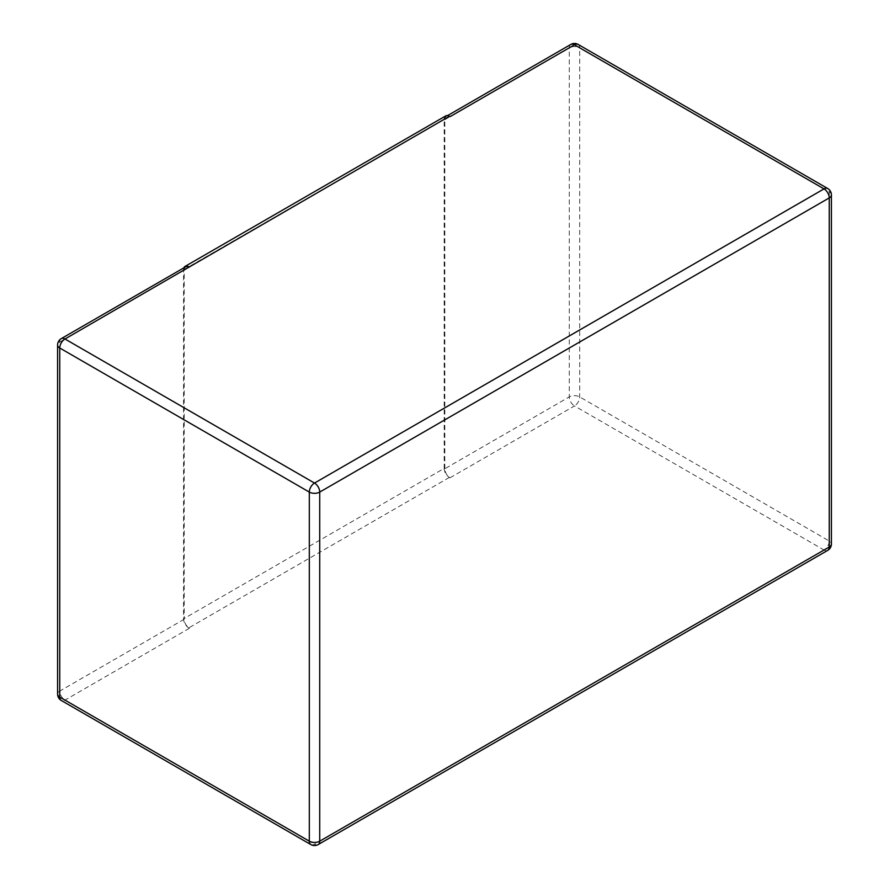 <?xml version="1.0" encoding="UTF-8"?>
<svg xmlns="http://www.w3.org/2000/svg" width="889" height="889" viewBox="0 0 889 889"><rect width="100%" height="100%" fill="white"/><g stroke="black" fill="none" stroke-linecap="round" stroke-linejoin="round"><path stroke-width="0.67" stroke-dasharray="4.45 3.33" d="M183.89 267.833A7.368 4.256 60 0 0 183.556 269.767L183.556 618.855A7.368 4.256 60 0 0 188.768 627.89L189.413 628.267A7.368 4.256 60 0 1 184.201 619.233L59.752 691.086A7.368 4.256 -120 0 0 64.975 700.11L314.517 844.183A7.368 4.256 -120 0 0 318.195 844.55M183.556 269.767L444.178 119.293L444.178 468.392L183.556 618.855M444.178 468.392A7.368 4.256 60 0 0 449.389 477.415L450.034 477.793A7.368 4.256 60 0 1 444.822 468.77L569.271 396.916A7.368 4.256 180 0 1 579.695 396.916L829.248 540.99A7.368 4.256 180 0 1 831.404 544.001M185.734 266.767A7.368 4.256 60 0 0 184.201 270.145L184.201 619.233M444.178 119.293A7.368 4.256 60 0 1 445.7 115.926M444.822 468.77L444.822 119.671A7.368 4.256 60 0 1 446.356 116.303A7.368 4.256 60 0 1 450.034 116.659M449.389 477.415L188.768 627.89M450.034 477.793L574.483 405.94L824.025 550.013L314.517 844.183A7.368 4.256 120 0 1 310.828 844.55M189.413 628.267L64.975 700.11A7.368 4.256 -60 0 1 61.285 700.476M184.201 270.145L59.752 341.987L59.752 691.086A7.368 4.256 180 0 0 57.596 694.098M444.822 119.671L569.271 47.828L569.271 396.916A7.368 4.256 60 0 0 574.483 405.94A7.368 4.256 -60 0 0 579.695 396.916L579.695 47.828L829.248 191.902L829.248 540.99A7.368 4.256 120 0 1 824.025 550.013A7.368 4.256 60 0 0 827.715 550.38M61.285 338.62A7.368 4.256 -120 0 0 59.752 341.987A7.368 4.256 0 0 0 57.596 344.999M831.404 194.902A7.368 4.256 0 0 0 829.248 191.902A7.368 4.256 120 0 0 827.715 188.524M578.172 44.45A7.368 4.256 -60 0 1 579.695 47.828A7.368 4.256 0 0 0 569.271 47.828A7.368 4.256 60 0 1 570.805 44.45M447.545 115.614L446.356 116.303"/><path stroke-width="1.33" d="M449.389 116.292L450.034 116.659L574.483 44.817L824.025 188.89A7.368 4.256 60 0 1 829.248 197.914L829.248 547.013L319.729 841.172A7.368 4.256 180 0 1 309.305 841.172A7.368 4.256 120 0 0 310.828 844.55A7.368 7.368 0 0 0 318.195 844.55A7.368 4.256 -120 0 0 319.729 841.172L319.729 492.084L829.248 197.914A7.368 4.256 0 0 0 831.404 194.902A7.368 7.368 0 0 0 827.715 188.524A7.368 4.256 120 0 0 824.025 188.89L314.517 483.06A7.368 4.256 120 0 0 309.305 492.084L309.305 841.172L59.752 697.098A7.368 4.256 180 0 1 57.596 694.098A7.368 7.368 0 0 0 61.285 700.476A7.368 4.256 -60 0 1 59.752 697.098L59.752 348.01L309.305 492.084A7.368 4.256 0 0 0 319.729 492.084A7.368 4.256 -120 0 0 314.517 483.06L64.975 338.987A7.368 4.256 -120 0 0 61.285 338.62A7.368 7.368 0 0 0 57.596 344.999A7.368 4.256 0 0 0 59.752 348.01A7.368 4.256 -60 0 1 64.975 338.987L449.389 116.292A7.368 4.256 60 0 0 445.7 115.926L185.079 266.389A7.368 4.256 60 0 1 188.768 266.756M183.89 267.833A7.368 4.256 60 0 1 185.079 266.389M61.285 338.62L185.734 266.767A7.368 4.256 60 0 1 189.413 267.133M827.715 550.38A7.368 7.368 0 0 0 831.404 544.001A7.368 4.256 180 0 1 829.248 547.013A7.368 4.256 60 0 1 827.715 550.38L318.195 844.55M574.483 44.817A7.368 4.256 -60 0 1 578.172 44.45A7.368 7.368 0 0 0 570.805 44.45A7.368 4.256 60 0 1 574.483 44.817M61.285 700.476L310.828 844.55M57.596 344.999L57.596 694.098M831.404 544.001L831.404 194.902M827.715 188.524L578.172 44.45M570.805 44.45L447.545 115.614"/></g></svg>
